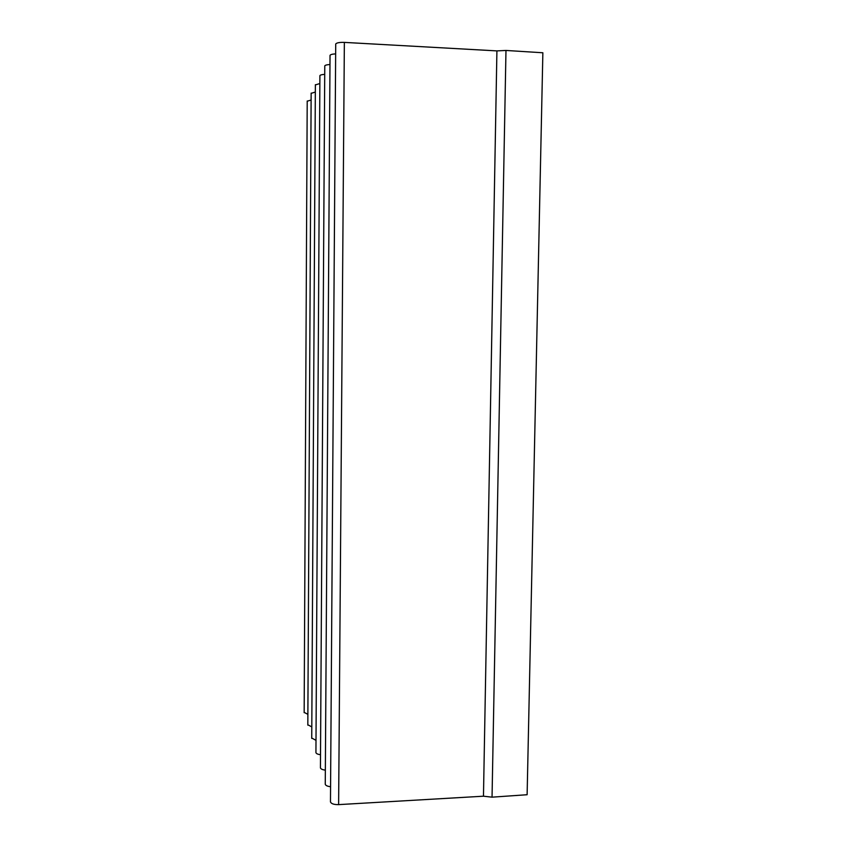 <?xml version="1.0" encoding="UTF-8"?>
<svg xmlns="http://www.w3.org/2000/svg" width="847" height="847" viewBox="0 0 847 847"><rect width="100%" height="100%" fill="white"/><g stroke="black" fill="none" stroke-linecap="round" stroke-linejoin="round"><path stroke-width="1.27" d="M319.891 75.891L319.901 75.627C320.293 74.96 321.902 74.536 324.719 74.377M315.931 752.21L315.931 752.634C316.302 753.682 317.826 754.37 320.505 754.709M315.37 84.922L319.848 83.535M311.749 738.033L316.005 740.342M311.145 93.339L315.328 92.058M307.832 724.778L311.802 726.906M307.207 101.206L311.114 100.02M304.158 712.369L307.885 714.339M527.12 794.73L542.863 52.768L505.977 50.449L492.043 797.165L527.12 794.73M330.468 801.357L330.468 801.95C331.336 803.803 334.057 804.692 338.62 804.618L483.468 796.201L492.043 797.165M335.719 44.362L335.719 43.97C336.661 42.784 339.541 42.255 344.358 42.392L496.914 50.894L505.977 50.449M330.023 55.701L330.034 55.351C330.521 54.536 332.395 54.049 335.656 53.88M325.259 783.75L325.259 784.28C325.714 785.55 327.482 786.365 330.574 786.715M324.772 66.182L324.772 65.875C325.216 65.134 326.942 64.69 329.97 64.52M320.431 767.403L320.431 767.88C320.833 769.034 322.474 769.785 325.354 770.124M483.468 796.201L496.914 50.894M338.62 804.618L344.358 42.392M315.931 752.634L319.901 75.627M311.738 738.415L315.37 84.679M307.821 725.127L311.145 93.117M304.158 712.676L307.207 101.005M330.468 801.95L335.719 43.97M325.259 784.28L330.034 55.351M320.431 767.88L324.772 65.875"/></g></svg>
